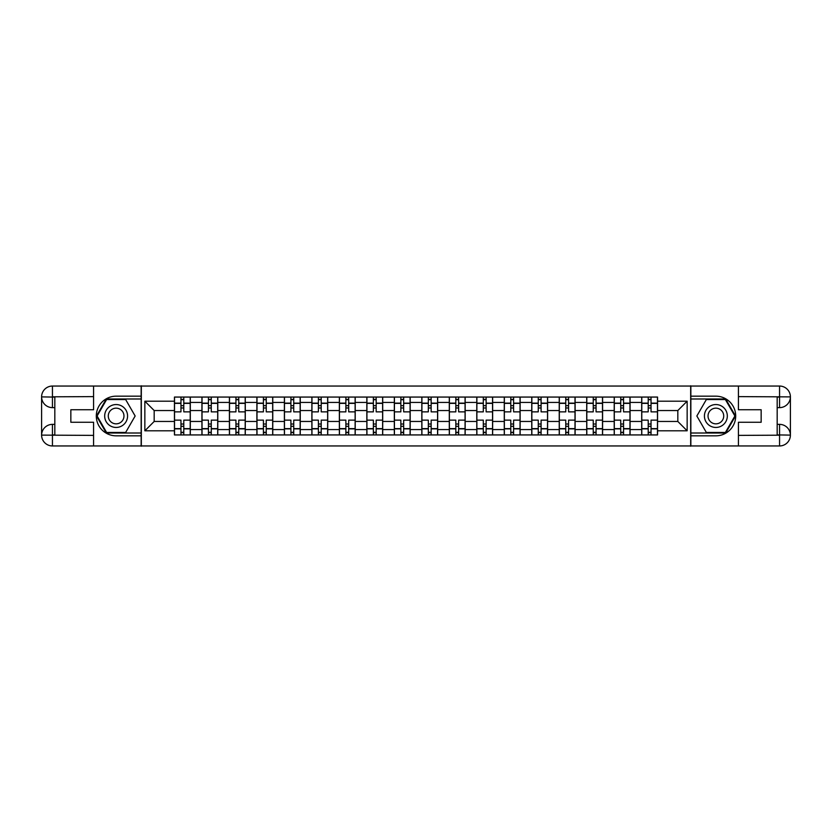 <?xml version="1.0" encoding="UTF-8"?>
<svg xmlns="http://www.w3.org/2000/svg" width="832" height="832" viewBox="0 0 832 832"><rect width="100%" height="100%" fill="white"/><g stroke="black" fill="none" stroke-linecap="round" stroke-linejoin="round"><path stroke-width="1.25" d="M88.816 445.952L743.184 445.952M743.184 386.048L88.816 386.048M201.926 434.938L201.926 402.438L190.299 402.438L190.299 434.938M190.299 402.438L190.299 397.062M201.926 402.438L201.926 397.062M217.786 397.062L217.786 434.938M229.414 434.938L229.414 397.062M245.274 397.062L245.274 434.938M256.901 434.938L256.901 397.062M272.761 397.062L272.761 434.938M284.388 434.938L284.388 397.062M300.248 397.062L300.248 434.938M311.875 434.938L311.875 397.062M327.725 397.062L327.725 434.938M339.362 434.938L339.362 397.062M355.212 397.062L355.212 434.938M366.839 434.938L366.839 397.062M382.699 397.062L382.699 434.938M394.326 434.938L394.326 397.062M410.186 397.062L410.186 434.938M421.814 434.938L421.814 397.062M437.674 397.062L437.674 434.938M449.301 434.938L449.301 397.062M465.161 397.062L465.161 434.938M476.788 434.938L476.788 397.062M492.638 397.062L492.638 434.938M504.275 434.938L504.275 397.062M520.125 397.062L520.125 434.938M531.752 434.938L531.752 397.062M547.612 397.062L547.612 434.938M559.239 434.938L559.239 397.062M575.099 397.062L575.099 434.938M586.726 434.938L586.726 397.062M602.586 397.062L602.586 434.938M614.214 434.938L614.214 397.062M630.074 397.062L630.074 434.938M641.701 434.938L641.701 397.062M641.701 421.46L630.074 421.46M614.214 421.46L602.586 421.46M586.726 421.46L575.099 421.46M559.239 421.46L547.612 421.46M531.752 421.46L520.125 421.46M504.275 421.46L492.638 421.46M476.788 421.46L465.161 421.46M449.301 421.46L437.674 421.46M421.814 421.46L410.186 421.46M394.326 421.46L382.699 421.46M366.839 421.46L355.212 421.46M339.362 421.46L327.725 421.46M311.875 421.46L300.248 421.46M284.388 421.46L272.761 421.46M256.901 421.46L245.274 421.46M229.414 421.46L217.786 421.46M201.926 421.46L190.299 421.46M641.701 410.54L630.074 410.54M614.214 410.54L602.586 410.54M586.726 410.54L575.099 410.54M559.239 410.54L547.612 410.54M531.752 410.54L520.125 410.54M504.275 410.54L492.638 410.54M476.788 410.54L465.161 410.54M449.301 410.54L437.674 410.54M421.814 410.54L410.186 410.54M394.326 410.54L382.699 410.54M366.839 410.54L355.212 410.54M339.362 410.54L327.725 410.54M311.875 410.54L300.248 410.54M284.388 410.54L272.761 410.54M256.901 410.54L245.274 410.54M229.414 410.54L217.786 410.54M201.926 410.54L190.299 410.54M154.18 421.46L174.45 421.46L174.45 410.54L154.18 410.54L154.18 421.46L144.851 430.799L144.851 401.201L174.45 401.201L174.45 410.54M657.55 410.54L657.55 421.46L677.82 421.46L677.82 410.54L657.55 410.54L657.55 397.062L174.45 397.062L174.45 401.201M657.55 401.201L687.149 401.201L687.149 430.799L657.55 430.799L657.55 421.46M174.45 421.46L174.45 434.938L657.55 434.938L657.55 430.799M174.45 430.799L144.851 430.799M690.674 446.212L690.674 385.788M141.326 446.212L141.326 385.788M183.789 432.297L180.96 432.297M180.96 399.703L183.789 399.703M211.266 432.297L208.447 432.297M208.447 399.703L211.266 399.703M238.753 432.297L235.934 432.297M235.934 399.703L238.753 399.703M266.24 432.297L263.422 432.297M263.422 399.703L266.24 399.703M293.727 432.297L290.909 432.297M290.909 399.703L293.727 399.703M321.214 432.297L318.396 432.297M318.396 399.703L321.214 399.703M348.691 432.297L345.873 432.297M345.873 399.703L348.691 399.703M376.178 432.297L373.36 432.297M373.36 399.703L376.178 399.703M403.666 432.297L400.847 432.297M400.847 399.703L403.666 399.703M431.153 432.297L428.334 432.297M428.334 399.703L431.153 399.703M458.64 432.297L455.822 432.297M455.822 399.703L458.64 399.703M486.127 432.297L483.309 432.297M483.309 399.703L486.127 399.703M513.604 432.297L510.786 432.297M510.786 399.703L513.604 399.703M541.091 432.297L538.273 432.297M538.273 399.703L541.091 399.703M568.578 432.297L565.76 432.297M565.76 399.703L568.578 399.703M596.066 432.297L593.247 432.297M593.247 399.703L596.066 399.703M623.553 432.297L620.734 432.297M620.734 399.703L623.553 399.703M651.04 432.297L648.211 432.297M648.211 399.703L651.04 399.703M144.851 401.201L154.18 410.54M677.82 421.46L687.149 430.799M677.82 410.54L687.149 401.201M190.216 434.938L190.216 411.861L183.789 411.861L183.789 397.062M180.96 397.062L180.96 411.861L174.533 411.861L174.533 397.062M190.216 411.861L190.216 397.062M174.533 434.938L174.533 420.139L180.96 420.139L180.96 434.938M183.789 434.938L183.789 420.139L190.216 420.139M180.96 407.982L183.789 407.982M174.533 420.139L174.533 411.861M183.789 424.018L180.96 424.018M183.789 432.65L180.96 432.65M180.96 426.306L183.789 426.306M183.789 405.694L180.96 405.694M180.96 399.35L183.789 399.35M54.818 407.628L52.437 407.628A10.837 10.837 0 0 1 41.6 396.885A10.837 10.837 0 0 1 52.437 386.048L141.149 386.048L141.149 396.178L116.126 396.178A19.822 19.822 0 0 0 96.304 416A19.822 19.822 0 0 0 116.126 435.822L141.149 435.822L141.149 445.952L52.437 445.952A10.837 10.837 0 0 1 41.6 435.115A10.837 10.837 0 0 1 52.437 424.372L54.818 424.372M141.149 435.822L141.149 396.178M93.579 386.048L93.579 409.75L70.845 409.75L70.845 422.25L93.579 422.25L93.579 445.952M52.437 407.628A10.837 10.837 0 0 1 41.6 396.885L52.437 397.062L52.437 407.628A10.837 10.837 0 0 1 41.6 396.885L41.6 435.115L93.579 435.386M52.437 435.386L52.437 445.952A10.837 10.837 0 0 1 41.6 435.115A10.837 10.837 0 0 1 52.437 424.372L52.437 434.938L54.818 434.938L54.818 397.062L52.437 397.062M141.149 398.996L106.309 398.996L96.491 416L106.309 433.004L141.149 433.004M777.182 424.372L779.563 424.372A10.837 10.837 0 0 1 790.4 435.115A10.837 10.837 0 0 1 779.563 445.952L690.851 445.952L690.851 435.822L715.874 435.822A19.822 19.822 0 0 0 735.696 416A19.822 19.822 0 0 0 715.874 396.178L690.851 396.178L690.851 386.048L779.563 386.048A10.837 10.837 0 0 1 790.4 396.885A10.837 10.837 0 0 1 779.563 407.628L777.182 407.628M690.851 396.178L690.851 435.822M738.421 445.952L738.421 422.25L761.155 422.25L761.155 409.75L738.421 409.75L738.421 386.048M779.563 424.372A10.837 10.837 0 0 1 790.4 435.115L779.563 434.938L779.563 424.372A10.837 10.837 0 0 1 790.4 435.115L790.4 396.885L738.421 396.614M779.563 396.614L779.563 386.048A10.837 10.837 0 0 1 790.4 396.885A10.837 10.837 0 0 1 779.563 407.628L779.563 397.062L777.182 397.062L777.182 434.938L779.563 434.938M690.851 433.004L725.691 433.004L735.509 416L725.691 398.996L690.851 398.996M104.676 416A11.45 11.45 0 0 0 116.126 427.45A11.45 11.45 0 0 0 127.577 416A11.45 11.45 0 0 0 116.126 404.55A11.45 11.45 0 0 0 104.676 416M108.285 416A7.842 7.842 0 0 0 116.126 423.842A7.842 7.842 0 0 0 123.968 416A7.842 7.842 0 0 0 116.126 408.158A7.842 7.842 0 0 0 108.285 416M125.642 399.526L135.148 416L125.642 432.474L106.621 432.474L97.105 416L106.621 399.526L125.642 399.526M704.423 416A11.45 11.45 0 0 0 715.874 427.45A11.45 11.45 0 0 0 727.324 416A11.45 11.45 0 0 0 715.874 404.55A11.45 11.45 0 0 0 704.423 416M708.032 416A7.842 7.842 0 0 0 715.874 423.842A7.842 7.842 0 0 0 723.715 416A7.842 7.842 0 0 0 715.874 408.158A7.842 7.842 0 0 0 708.032 416M725.379 399.526L734.895 416L725.379 432.474L706.358 432.474L696.852 416L706.358 399.526L725.379 399.526M217.703 434.938L217.703 411.861L211.266 411.861L211.266 397.062M208.447 397.062L208.447 411.861L202.02 411.861L202.02 397.062M217.703 411.861L217.703 397.062M202.02 434.938L202.02 420.139L208.447 420.139L208.447 434.938M211.266 434.938L211.266 420.139L217.703 420.139M208.447 407.982L211.266 407.982M202.02 420.139L202.02 411.861M211.266 424.018L208.447 424.018M211.266 432.65L208.447 432.65M208.447 426.306L211.266 426.306M211.266 405.694L208.447 405.694M208.447 399.35L211.266 399.35M245.19 434.938L245.19 411.861L238.753 411.861L238.753 397.062M235.934 397.062L235.934 411.861L229.507 411.861L229.507 397.062M245.19 411.861L245.19 397.062M229.507 434.938L229.507 420.139L235.934 420.139L235.934 434.938M238.753 434.938L238.753 420.139L245.19 420.139M235.934 407.982L238.753 407.982M229.507 420.139L229.507 411.861M238.753 424.018L235.934 424.018M238.753 432.65L235.934 432.65M235.934 426.306L238.753 426.306M238.753 405.694L235.934 405.694M235.934 399.35L238.753 399.35M272.667 434.938L272.667 411.861L266.24 411.861L266.24 397.062M263.422 397.062L263.422 411.861L256.994 411.861L256.994 397.062M272.667 411.861L272.667 397.062M256.994 434.938L256.994 420.139L263.422 420.139L263.422 434.938M266.24 434.938L266.24 420.139L272.667 420.139M263.422 407.982L266.24 407.982M256.994 420.139L256.994 411.861M266.24 424.018L263.422 424.018M266.24 432.65L263.422 432.65M263.422 426.306L266.24 426.306M266.24 405.694L263.422 405.694M263.422 399.35L266.24 399.35M300.154 434.938L300.154 411.861L293.727 411.861L293.727 397.062M290.909 397.062L290.909 411.861L284.471 411.861L284.471 397.062M300.154 411.861L300.154 397.062M284.471 434.938L284.471 420.139L290.909 420.139L290.909 434.938M293.727 434.938L293.727 420.139L300.154 420.139M290.909 407.982L293.727 407.982M284.471 420.139L284.471 411.861M293.727 424.018L290.909 424.018M293.727 432.65L290.909 432.65M290.909 426.306L293.727 426.306M293.727 405.694L290.909 405.694M290.909 399.35L293.727 399.35M327.642 434.938L327.642 411.861L321.214 411.861L321.214 397.062M318.396 397.062L318.396 411.861L311.958 411.861L311.958 397.062M327.642 411.861L327.642 397.062M311.958 434.938L311.958 420.139L318.396 420.139L318.396 434.938M321.214 434.938L321.214 420.139L327.642 420.139M318.396 407.982L321.214 407.982M311.958 420.139L311.958 411.861M321.214 424.018L318.396 424.018M321.214 432.65L318.396 432.65M318.396 426.306L321.214 426.306M321.214 405.694L318.396 405.694M318.396 399.35L321.214 399.35M355.129 434.938L355.129 411.861L348.691 411.861L348.691 397.062M345.873 397.062L345.873 411.861L339.446 411.861L339.446 397.062M355.129 411.861L355.129 397.062M339.446 434.938L339.446 420.139L345.873 420.139L345.873 434.938M348.691 434.938L348.691 420.139L355.129 420.139M345.873 407.982L348.691 407.982M339.446 420.139L339.446 411.861M348.691 424.018L345.873 424.018M348.691 432.65L345.873 432.65M345.873 426.306L348.691 426.306M348.691 405.694L345.873 405.694M345.873 399.35L348.691 399.35M382.616 434.938L382.616 411.861L376.178 411.861L376.178 397.062M373.36 397.062L373.36 411.861L366.933 411.861L366.933 397.062M382.616 411.861L382.616 397.062M366.933 434.938L366.933 420.139L373.36 420.139L373.36 434.938M376.178 434.938L376.178 420.139L382.616 420.139M373.36 407.982L376.178 407.982M366.933 420.139L366.933 411.861M376.178 424.018L373.36 424.018M376.178 432.65L373.36 432.65M373.36 426.306L376.178 426.306M376.178 405.694L373.36 405.694M373.36 399.35L376.178 399.35M410.093 434.938L410.093 411.861L403.666 411.861L403.666 397.062M400.847 397.062L400.847 411.861L394.42 411.861L394.42 397.062M410.093 411.861L410.093 397.062M394.42 434.938L394.42 420.139L400.847 420.139L400.847 434.938M403.666 434.938L403.666 420.139L410.093 420.139M400.847 407.982L403.666 407.982M394.42 420.139L394.42 411.861M403.666 424.018L400.847 424.018M403.666 432.65L400.847 432.65M400.847 426.306L403.666 426.306M403.666 405.694L400.847 405.694M400.847 399.35L403.666 399.35M437.58 434.938L437.58 411.861L431.153 411.861L431.153 397.062M428.334 397.062L428.334 411.861L421.907 411.861L421.907 397.062M437.58 411.861L437.58 397.062M421.907 434.938L421.907 420.139L428.334 420.139L428.334 434.938M431.153 434.938L431.153 420.139L437.58 420.139M428.334 407.982L431.153 407.982M421.907 420.139L421.907 411.861M431.153 424.018L428.334 424.018M431.153 432.65L428.334 432.65M428.334 426.306L431.153 426.306M431.153 405.694L428.334 405.694M428.334 399.35L431.153 399.35M465.067 434.938L465.067 411.861L458.64 411.861L458.64 397.062M455.822 397.062L455.822 411.861L449.384 411.861L449.384 397.062M465.067 411.861L465.067 397.062M449.384 434.938L449.384 420.139L455.822 420.139L455.822 434.938M458.64 434.938L458.64 420.139L465.067 420.139M455.822 407.982L458.64 407.982M449.384 420.139L449.384 411.861M458.64 424.018L455.822 424.018M458.64 432.65L455.822 432.65M455.822 426.306L458.64 426.306M458.64 405.694L455.822 405.694M455.822 399.35L458.64 399.35M492.554 434.938L492.554 411.861L486.127 411.861L486.127 397.062M483.309 397.062L483.309 411.861L476.871 411.861L476.871 397.062M492.554 411.861L492.554 397.062M476.871 434.938L476.871 420.139L483.309 420.139L483.309 434.938M486.127 434.938L486.127 420.139L492.554 420.139M483.309 407.982L486.127 407.982M476.871 420.139L476.871 411.861M486.127 424.018L483.309 424.018M486.127 432.65L483.309 432.65M483.309 426.306L486.127 426.306M486.127 405.694L483.309 405.694M483.309 399.35L486.127 399.35M520.042 434.938L520.042 411.861L513.604 411.861L513.604 397.062M510.786 397.062L510.786 411.861L504.358 411.861L504.358 397.062M520.042 411.861L520.042 397.062M504.358 434.938L504.358 420.139L510.786 420.139L510.786 434.938M513.604 434.938L513.604 420.139L520.042 420.139M510.786 407.982L513.604 407.982M504.358 420.139L504.358 411.861M513.604 424.018L510.786 424.018M513.604 432.65L510.786 432.65M510.786 426.306L513.604 426.306M513.604 405.694L510.786 405.694M510.786 399.35L513.604 399.35M547.529 434.938L547.529 411.861L541.091 411.861L541.091 397.062M538.273 397.062L538.273 411.861L531.846 411.861L531.846 397.062M547.529 411.861L547.529 397.062M531.846 434.938L531.846 420.139L538.273 420.139L538.273 434.938M541.091 434.938L541.091 420.139L547.529 420.139M538.273 407.982L541.091 407.982M531.846 420.139L531.846 411.861M541.091 424.018L538.273 424.018M541.091 432.65L538.273 432.65M538.273 426.306L541.091 426.306M541.091 405.694L538.273 405.694M538.273 399.35L541.091 399.35M575.006 434.938L575.006 411.861L568.578 411.861L568.578 397.062M565.76 397.062L565.76 411.861L559.333 411.861L559.333 397.062M575.006 411.861L575.006 397.062M559.333 434.938L559.333 420.139L565.76 420.139L565.76 434.938M568.578 434.938L568.578 420.139L575.006 420.139M565.76 407.982L568.578 407.982M559.333 420.139L559.333 411.861M568.578 424.018L565.76 424.018M568.578 432.65L565.76 432.65M565.76 426.306L568.578 426.306M568.578 405.694L565.76 405.694M565.76 399.35L568.578 399.35M602.493 434.938L602.493 411.861L596.066 411.861L596.066 397.062M593.247 397.062L593.247 411.861L586.81 411.861L586.81 397.062M602.493 411.861L602.493 397.062M586.81 434.938L586.81 420.139L593.247 420.139L593.247 434.938M596.066 434.938L596.066 420.139L602.493 420.139M593.247 407.982L596.066 407.982M586.81 420.139L586.81 411.861M596.066 424.018L593.247 424.018M596.066 432.65L593.247 432.65M593.247 426.306L596.066 426.306M596.066 405.694L593.247 405.694M593.247 399.35L596.066 399.35M629.98 434.938L629.98 411.861L623.553 411.861L623.553 397.062M620.734 397.062L620.734 411.861L614.297 411.861L614.297 397.062M629.98 411.861L629.98 397.062M614.297 434.938L614.297 420.139L620.734 420.139L620.734 434.938M623.553 434.938L623.553 420.139L629.98 420.139M620.734 407.982L623.553 407.982M614.297 420.139L614.297 411.861M623.553 424.018L620.734 424.018M623.553 432.65L620.734 432.65M620.734 426.306L623.553 426.306M623.553 405.694L620.734 405.694M620.734 399.35L623.553 399.35M657.467 434.938L657.467 411.861L651.04 411.861L651.04 397.062M648.211 397.062L648.211 411.861L641.784 411.861L641.784 397.062M657.467 411.861L657.467 397.062M641.784 434.938L641.784 420.139L648.211 420.139L648.211 434.938M651.04 434.938L651.04 420.139L657.467 420.139M648.211 407.982L651.04 407.982M641.784 420.139L641.784 411.861M651.04 424.018L648.211 424.018M651.04 432.65L648.211 432.65M648.211 426.306L651.04 426.306M651.04 405.694L648.211 405.694M648.211 399.35L651.04 399.35M614.214 402.438L602.586 402.438M586.726 402.438L575.099 402.438M559.239 402.438L547.612 402.438M531.752 402.438L520.125 402.438M504.275 402.438L492.638 402.438M476.788 402.438L465.161 402.438M449.301 402.438L437.674 402.438M421.814 402.438L410.186 402.438M394.326 402.438L382.699 402.438M366.839 402.438L355.212 402.438M339.362 402.438L327.725 402.438M311.875 402.438L300.248 402.438M284.388 402.438L272.761 402.438M256.901 402.438L245.274 402.438M229.414 402.438L217.786 402.438M641.701 402.438L630.074 402.438M614.214 429.562L602.586 429.562M586.726 429.562L575.099 429.562M559.239 429.562L547.612 429.562M531.752 429.562L520.125 429.562M504.275 429.562L492.638 429.562M476.788 429.562L465.161 429.562M449.301 429.562L437.674 429.562M421.814 429.562L410.186 429.562M394.326 429.562L382.699 429.562M366.839 429.562L355.212 429.562M339.362 429.562L327.725 429.562M311.875 429.562L300.248 429.562M284.388 429.562L272.761 429.562M256.901 429.562L245.274 429.562M229.414 429.562L217.786 429.562M201.926 429.562L190.299 429.562M641.701 429.562L630.074 429.562M190.216 403.135L183.789 403.135M180.96 403.135L174.533 403.135M180.96 403.374L174.533 403.374M180.96 428.626L174.533 428.626M180.96 428.865L174.533 428.865M190.216 428.865L183.789 428.865M190.216 403.374L183.789 403.374M190.216 428.626L183.789 428.626M93.579 396.614L52.187 396.812M41.6 435.115A10.837 10.837 0 0 1 52.437 424.372M41.6 396.885A10.837 10.837 0 0 1 52.437 386.048L52.437 396.614M738.421 435.386L779.813 435.188M790.4 396.885A10.837 10.837 0 0 1 779.563 407.628M790.4 435.115A10.837 10.837 0 0 1 779.563 445.952L779.563 435.386M217.703 403.135L211.266 403.135M208.447 403.135L202.02 403.135M208.447 403.374L202.02 403.374M208.447 428.626L202.02 428.626M208.447 428.865L202.02 428.865M217.703 428.865L211.266 428.865M217.703 403.374L211.266 403.374M217.703 428.626L211.266 428.626M245.19 403.135L238.753 403.135M235.934 403.135L229.507 403.135M235.934 403.374L229.507 403.374M235.934 428.626L229.507 428.626M235.934 428.865L229.507 428.865M245.19 428.865L238.753 428.865M245.19 403.374L238.753 403.374M245.19 428.626L238.753 428.626M272.667 403.135L266.24 403.135M263.422 403.135L256.994 403.135M263.422 403.374L256.994 403.374M263.422 428.626L256.994 428.626M263.422 428.865L256.994 428.865M272.667 428.865L266.24 428.865M272.667 403.374L266.24 403.374M272.667 428.626L266.24 428.626M300.154 403.135L293.727 403.135M290.909 403.135L284.471 403.135M290.909 403.374L284.471 403.374M290.909 428.626L284.471 428.626M290.909 428.865L284.471 428.865M300.154 428.865L293.727 428.865M300.154 403.374L293.727 403.374M300.154 428.626L293.727 428.626M327.642 403.135L321.214 403.135M318.396 403.135L311.958 403.135M318.396 403.374L311.958 403.374M318.396 428.626L311.958 428.626M318.396 428.865L311.958 428.865M327.642 428.865L321.214 428.865M327.642 403.374L321.214 403.374M327.642 428.626L321.214 428.626M355.129 403.135L348.691 403.135M345.873 403.135L339.446 403.135M345.873 403.374L339.446 403.374M345.873 428.626L339.446 428.626M345.873 428.865L339.446 428.865M355.129 428.865L348.691 428.865M355.129 403.374L348.691 403.374M355.129 428.626L348.691 428.626M382.616 403.135L376.178 403.135M373.36 403.135L366.933 403.135M373.36 403.374L366.933 403.374M373.36 428.626L366.933 428.626M373.36 428.865L366.933 428.865M382.616 428.865L376.178 428.865M382.616 403.374L376.178 403.374M382.616 428.626L376.178 428.626M410.093 403.135L403.666 403.135M400.847 403.135L394.42 403.135M400.847 403.374L394.42 403.374M400.847 428.626L394.42 428.626M400.847 428.865L394.42 428.865M410.093 428.865L403.666 428.865M410.093 403.374L403.666 403.374M410.093 428.626L403.666 428.626M437.58 403.135L431.153 403.135M428.334 403.135L421.907 403.135M428.334 403.374L421.907 403.374M428.334 428.626L421.907 428.626M428.334 428.865L421.907 428.865M437.58 428.865L431.153 428.865M437.58 403.374L431.153 403.374M437.58 428.626L431.153 428.626M465.067 403.135L458.64 403.135M455.822 403.135L449.384 403.135M455.822 403.374L449.384 403.374M455.822 428.626L449.384 428.626M455.822 428.865L449.384 428.865M465.067 428.865L458.64 428.865M465.067 403.374L458.64 403.374M465.067 428.626L458.64 428.626M492.554 403.135L486.127 403.135M483.309 403.135L476.871 403.135M483.309 403.374L476.871 403.374M483.309 428.626L476.871 428.626M483.309 428.865L476.871 428.865M492.554 428.865L486.127 428.865M492.554 403.374L486.127 403.374M492.554 428.626L486.127 428.626M520.042 403.135L513.604 403.135M510.786 403.135L504.358 403.135M510.786 403.374L504.358 403.374M510.786 428.626L504.358 428.626M510.786 428.865L504.358 428.865M520.042 428.865L513.604 428.865M520.042 403.374L513.604 403.374M520.042 428.626L513.604 428.626M547.529 403.135L541.091 403.135M538.273 403.135L531.846 403.135M538.273 403.374L531.846 403.374M538.273 428.626L531.846 428.626M538.273 428.865L531.846 428.865M547.529 428.865L541.091 428.865M547.529 403.374L541.091 403.374M547.529 428.626L541.091 428.626M575.006 403.135L568.578 403.135M565.76 403.135L559.333 403.135M565.76 403.374L559.333 403.374M565.76 428.626L559.333 428.626M565.76 428.865L559.333 428.865M575.006 428.865L568.578 428.865M575.006 403.374L568.578 403.374M575.006 428.626L568.578 428.626M602.493 403.135L596.066 403.135M593.247 403.135L586.81 403.135M593.247 403.374L586.81 403.374M593.247 428.626L586.81 428.626M593.247 428.865L586.81 428.865M602.493 428.865L596.066 428.865M602.493 403.374L596.066 403.374M602.493 428.626L596.066 428.626M629.98 403.135L623.553 403.135M620.734 403.135L614.297 403.135M620.734 403.374L614.297 403.374M620.734 428.626L614.297 428.626M620.734 428.865L614.297 428.865M629.98 428.865L623.553 428.865M629.98 403.374L623.553 403.374M629.98 428.626L623.553 428.626M657.467 403.135L651.04 403.135M648.211 403.135L641.784 403.135M648.211 403.374L641.784 403.374M648.211 428.626L641.784 428.626M648.211 428.865L641.784 428.865M657.467 428.865L651.04 428.865M657.467 403.374L651.04 403.374M657.467 428.626L651.04 428.626"/></g></svg>
